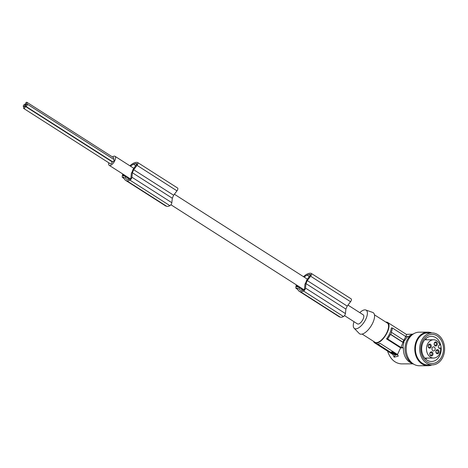 <?xml version="1.0" encoding="UTF-8"?>
<svg xmlns="http://www.w3.org/2000/svg" width="468" height="468" viewBox="0 0 468 468"><rect width="100%" height="100%" fill="white"/><g stroke="black" fill="none" stroke-linecap="round" stroke-linejoin="round"><path stroke-width="0.7" d="M130.572 166.245A12.501 5.405 122.6 0 1 133.561 164.256A16.661 7.201 122.6 0 1 134.228 163.975A16.661 7.201 122.6 0 1 135.638 163.584A8.658 3.744 122.6 0 1 136.656 163.648A7.102 3.071 122.6 0 1 137.019 163.8L132.877 169.65A5.364 2.317 -57.4 0 1 132.292 171.528A5.364 2.317 -57.4 0 1 131.385 173.201L130.882 178.15L130.402 178.887A9.319 4.025 122.6 0 1 128.682 179.507A16.661 7.201 122.6 0 1 127.46 179.466A16.661 7.201 122.6 0 1 126.968 179.343A10.934 4.727 122.6 0 1 126.307 179.069A10.934 4.727 122.6 0 1 125.102 176.448L125.43 175.699M136.908 164.397L135.638 163.584M129.882 165.801A14.619 6.318 122.6 0 1 134.386 162.829A14.619 6.318 122.6 0 1 134.503 162.788A14.988 6.476 122.6 0 1 134.527 162.782A14.988 6.476 122.6 0 1 137.574 162.484A2.281 0.989 122.6 0 1 137.691 162.536A2.281 0.989 122.6 0 1 137.042 165.35L133.696 169.732L132.386 172.733L172.312 198.233L171.838 202.714A2.281 0.989 -57.4 0 1 169.902 205.668A10.904 4.715 122.6 0 1 167.017 206.347A10.904 4.715 122.6 0 1 166.59 206.224L126.664 180.724A14.619 6.318 122.6 0 1 126.571 180.712A14.619 6.318 122.6 0 1 125.523 180.309A14.619 6.318 122.6 0 1 123.944 177.273L122.569 177.46A1.141 0.491 122.6 0 1 122.388 177.425A1.141 0.491 122.6 0 1 122.259 177.115A9.594 4.148 122.6 0 1 122.242 176.805A8.243 3.563 122.6 0 1 122.774 173.997M177.495 187.984A2.281 0.989 122.6 0 1 177.612 188.037A2.281 0.989 122.6 0 1 176.968 190.85L173.622 195.232L172.312 198.233M173.622 195.232L133.696 169.732M126.664 180.724A10.904 4.715 122.6 0 0 127.091 180.847A10.904 4.715 122.6 0 0 129.975 180.168A2.281 0.989 -57.4 0 0 131.912 177.214L171.838 202.714M132.386 172.733L131.912 177.214M166.59 206.224A14.619 6.318 122.6 0 1 166.497 206.212A14.619 6.318 122.6 0 1 165.45 205.809L125.523 180.309M124.81 175.301A0.684 0.298 122.6 0 1 124.195 175.927L123.33 176.044A0.684 0.298 122.6 0 1 123.219 176.026A0.684 0.298 122.6 0 1 123.142 175.816A8.459 3.656 122.6 0 1 123.219 175.055A6.096 2.632 122.6 0 1 123.341 174.365M124.412 175.822L123.219 175.055M129.542 179.285L125.102 176.448M137.071 163.911L136.656 163.648M23.733 108.477L110.53 163.917A1.31 0.567 -57.4 0 0 110.735 163.952A1.31 0.567 -57.4 0 0 111.829 162.917A1.31 0.567 -57.4 0 0 111.94 161.7L25.149 106.265A1.31 0.567 -57.4 0 0 24.939 106.23A1.31 0.567 -57.4 0 0 23.845 107.266A1.31 0.567 -57.4 0 0 23.733 108.477A1.31 0.567 -57.4 0 0 23.938 108.517A1.31 0.567 -57.4 0 0 25.032 107.482A1.31 0.567 -57.4 0 0 25.149 106.265M25.804 106.33L112.601 161.764A1.31 0.567 -57.4 0 0 112.806 161.799A1.31 0.567 -57.4 0 0 113.899 160.764A1.31 0.567 -57.4 0 0 114.016 159.547L27.22 104.112A1.31 0.567 -57.4 0 0 27.015 104.077A1.31 0.567 -57.4 0 0 25.921 105.113A1.31 0.567 -57.4 0 0 25.804 106.33A1.31 0.567 -57.4 0 0 26.015 106.365A1.31 0.567 -57.4 0 0 27.109 105.329A1.31 0.567 -57.4 0 0 27.22 104.112M113.426 159.173A1.31 0.567 -57.4 0 0 113.683 157.722L26.887 102.287A1.31 0.567 -57.4 0 0 26.682 102.246A1.31 0.567 -57.4 0 0 25.588 103.282A1.31 0.567 -57.4 0 0 25.471 104.499A1.31 0.567 -57.4 0 0 25.681 104.534A1.31 0.567 -57.4 0 0 26.775 103.498A1.31 0.567 -57.4 0 0 26.887 102.287M108.746 162.776A5.364 2.317 -57.4 0 0 109.214 165.339A5.364 2.317 -57.4 0 0 114.929 160.436A5.364 2.317 -57.4 0 0 114.993 156.294A5.364 2.317 -57.4 0 0 112.472 156.95M303.129 290.154L298.689 287.317L299.017 286.568M170.914 204.75L304.001 289.75L304.475 289.019L304.972 284.07A5.364 2.317 -57.4 0 0 305.879 282.397A5.364 2.317 -57.4 0 0 306.464 280.519L310.612 274.669A7.102 3.071 122.6 0 0 310.249 274.523A8.658 3.744 122.6 0 0 309.231 274.453A16.661 7.201 122.6 0 0 307.815 274.851A16.661 7.201 122.6 0 0 307.148 275.125A12.501 5.405 122.6 0 0 304.159 277.114M303.989 289.756A9.319 4.025 122.6 0 1 302.269 290.376A16.661 7.201 122.6 0 1 301.047 290.335A16.661 7.201 122.6 0 1 300.555 290.213A10.934 4.727 122.6 0 1 299.9 289.938A10.934 4.727 122.6 0 1 298.689 287.317M298.397 286.17A0.684 0.298 122.6 0 1 297.783 286.796L296.917 286.913A0.684 0.298 122.6 0 1 296.806 286.896A0.684 0.298 122.6 0 1 296.73 286.685A8.459 3.656 122.6 0 1 296.806 285.925A6.096 2.632 122.6 0 1 296.934 285.234M303.469 276.67A14.619 6.318 122.6 0 1 307.973 273.704A14.619 6.318 122.6 0 1 308.09 273.657A14.988 6.476 122.6 0 1 308.114 273.651A14.988 6.476 122.6 0 1 311.161 273.353A2.281 0.989 122.6 0 1 311.279 273.406A2.281 0.989 122.6 0 1 310.629 276.219L307.283 280.601L305.973 283.602L305.499 288.083A2.281 0.989 -57.4 0 1 303.562 291.037A10.904 4.715 122.6 0 1 300.678 291.716A10.904 4.715 122.6 0 1 300.257 291.599A14.619 6.318 122.6 0 1 300.163 291.582A14.619 6.318 122.6 0 1 299.111 291.178A14.619 6.318 122.6 0 1 297.531 288.142L296.156 288.329A1.141 0.491 122.6 0 1 295.975 288.294A1.141 0.491 122.6 0 1 295.846 287.984A9.594 4.148 122.6 0 1 295.829 287.674A8.243 3.563 122.6 0 1 296.361 284.872M412.799 334.146L406.318 334.368C406.71 334.521 406.405 335.375 405.382 336.919M373.558 341.359A12.104 5.23 -57.4 0 0 374.652 342.868A12.104 5.23 -57.4 0 0 387.539 331.812A12.104 5.23 -57.4 0 0 387.68 322.464A12.104 5.23 -57.4 0 0 385.848 322.107M389.844 333.28A12.104 5.23 -57.4 0 0 391.312 327.933L392.418 328.004A13.473 5.821 122.6 0 1 391.254 332.374L391.587 332.397A13.935 6.02 122.6 0 1 391.178 333.391A13.935 6.02 122.6 0 1 390.721 334.392L390.388 334.363A13.473 5.821 122.6 0 1 387.639 338.949L386.527 338.879A12.104 5.23 -57.4 0 0 389.844 333.28M411.922 334.649A14.847 11.56 89.8 0 0 408.207 336.907L407.698 336.539A15.532 12.092 -90.2 0 0 404.867 340.388L404.557 340.166A15.988 12.449 89.8 0 0 404.095 341.137A15.988 12.449 89.8 0 0 403.691 342.155L404.001 342.377A15.532 12.092 89.8 0 0 402.919 347.49L403.428 347.859L400.596 347.864L386.527 338.879M397.63 354.779L395.074 355.124L394.623 354.838M390.95 352.486L377.84 344.115M393.237 351.755L391.172 352.03L390.996 352.427L393.295 352.117L397.086 354.212M392.371 352.574L393.301 353.165M393.547 352.802L393.331 353.533L392.763 353.463L392.939 353.065M344.501 315.619L357.447 323.885A5.364 2.317 -57.4 0 0 363.162 318.983A5.364 2.317 -57.4 0 0 363.226 314.841L347.976 305.101M310.658 274.786L310.249 274.523M310.495 275.266L309.231 274.453M297.999 286.691L296.806 285.925M303.562 291.037L343.489 316.538A10.904 4.715 122.6 0 1 340.605 317.216A10.904 4.715 122.6 0 1 340.177 317.099L300.257 291.599M343.489 316.538A2.281 0.989 -57.4 0 0 345.425 313.583L345.899 309.102L305.973 283.602M351.088 298.853A2.281 0.989 122.6 0 1 351.205 298.906A2.281 0.989 122.6 0 1 350.555 301.72L347.209 306.101L345.899 309.102M347.209 306.101L307.283 280.601M340.177 317.099A14.619 6.318 122.6 0 1 340.084 317.082A14.619 6.318 122.6 0 1 339.037 316.678L299.111 291.178M359.787 312.642A10.863 4.692 122.6 0 1 365.748 309.997A10.863 4.692 122.6 0 1 366.058 318.597A10.863 4.692 122.6 0 1 354.118 328.214A10.863 4.692 122.6 0 1 354.007 321.691M365.748 309.997L372.674 312.413A12.56 5.429 122.6 0 1 373.025 322.358A12.56 5.429 122.6 0 1 359.219 333.479L354.118 328.214M362.168 334.082L375.02 342.289A11.419 4.932 -57.4 0 0 387.182 331.859A11.419 4.932 -57.4 0 0 387.311 323.043L374.464 314.835M412.033 363.338A14.847 11.56 -90.2 0 1 403.428 347.859M397.513 354.481L398.256 356.142L394.185 357.16L392.88 354.498L376.237 343.869A12.104 5.23 -57.4 0 0 380.086 343.354L397.513 354.481L400.596 347.864M395.074 355.124L394.185 357.16M407.698 336.539L405.803 336.55L392.418 328.004M390.721 334.392L402.884 342.155L403.749 340.166L391.587 332.397M403.749 340.166L404.557 340.166M402.884 342.155L403.691 342.155M394.249 353.907L394.811 354.159L394.635 354.557L396.373 354.177L395.162 353.504L393.366 353.75M396.08 353.989L394.811 354.159M413.847 333.672A15.988 12.449 89.8 0 0 405.493 353.276A15.988 12.449 89.8 0 0 411.39 362.905A15.988 12.449 89.8 0 0 413.958 364.303M431.777 332.929A16.79 13.075 89.8 0 0 427.787 332.145L419.193 332.181A16.79 13.075 89.8 0 0 407.85 340.733A16.79 13.075 89.8 0 0 419.316 365.754L427.916 365.719A16.79 13.075 89.8 0 0 431.9 364.905M427.787 332.145A16.79 13.075 89.8 0 0 416.45 340.698A16.79 13.075 89.8 0 0 427.916 365.719M432.093 332.929L427.793 332.947A15.988 12.449 89.8 0 0 416.994 341.09A15.988 12.449 89.8 0 0 427.91 364.923L432.21 364.905A15.988 12.449 89.8 0 0 443.009 356.762A15.988 12.449 89.8 0 0 432.093 332.929A15.988 12.449 89.8 0 0 421.288 341.073A15.988 12.449 89.8 0 0 432.21 364.905M442.026 356.049A14.537 11.32 89.8 0 0 437.685 336.246A14.537 11.32 89.8 0 0 422.271 341.786A14.537 11.32 89.8 0 0 426.617 361.589A14.537 11.32 89.8 0 0 442.026 356.049M422.902 342.757A12.56 9.781 89.8 0 0 431.484 361.483A12.56 9.781 89.8 0 0 439.967 355.083A12.56 9.781 89.8 0 0 431.385 336.357A12.56 9.781 89.8 0 0 422.902 342.757M426.699 339.803A11.992 9.337 89.8 0 0 425.628 338.797M425.704 359.085A11.992 9.337 89.8 0 0 426.769 358.073M440.663 348.028A9.138 7.114 -90.2 0 1 439.791 353.393A9.138 7.114 -90.2 0 1 433.62 358.049A9.138 7.114 -90.2 0 1 427.378 344.43A9.138 7.114 -90.2 0 1 433.549 339.774A9.138 7.114 -90.2 0 1 439.99 344.951L439.236 345.22A1.597 1.246 89.8 0 0 438.376 347.192A1.597 1.246 89.8 0 0 439.581 348.356A1.597 1.246 89.8 0 0 439.914 348.297L440.663 348.028L438.826 348.034M436.065 350.702A2.053 1.603 89.8 0 0 436.679 353.504A2.053 1.603 89.8 0 0 438.861 352.72A2.053 1.603 89.8 0 0 438.247 349.924A2.053 1.603 89.8 0 0 436.065 350.702M430.01 352.878A2.053 1.603 89.8 0 0 430.624 355.68A2.053 1.603 89.8 0 0 432.806 354.896A2.053 1.603 89.8 0 0 432.192 352.094A2.053 1.603 89.8 0 0 430.01 352.878M434.977 349.918A2.053 1.603 -90.2 0 1 433.59 350.965A2.053 1.603 -90.2 0 1 432.186 347.905A2.053 1.603 -90.2 0 1 433.573 346.858A2.053 1.603 -90.2 0 1 434.977 349.918M434.362 342.927A2.053 1.603 89.8 0 0 434.977 345.729A2.053 1.603 89.8 0 0 437.153 344.945A2.053 1.603 89.8 0 0 436.539 342.143A2.053 1.603 89.8 0 0 434.362 342.927M428.308 345.103A2.053 1.603 89.8 0 0 428.922 347.899A2.053 1.603 89.8 0 0 431.098 347.121A2.053 1.603 89.8 0 0 430.484 344.319A2.053 1.603 89.8 0 0 428.308 345.103M434.398 343.266A1.369 1.065 89.8 0 0 435.334 345.308A1.369 1.065 89.8 0 0 436.258 344.612A1.369 1.065 89.8 0 0 435.322 342.564A1.369 1.065 89.8 0 0 434.398 343.266M428.343 345.442A1.369 1.065 89.8 0 0 429.279 347.484A1.369 1.065 89.8 0 0 430.203 346.782A1.369 1.065 89.8 0 0 429.267 344.74A1.369 1.065 89.8 0 0 428.343 345.442M436.1 351.041A1.369 1.065 89.8 0 0 437.036 353.083A1.369 1.065 89.8 0 0 437.966 352.386A1.369 1.065 89.8 0 0 437.024 350.345A1.369 1.065 89.8 0 0 436.1 351.041M430.051 353.217A1.369 1.065 89.8 0 0 430.987 355.259A1.369 1.065 89.8 0 0 431.911 354.563A1.369 1.065 89.8 0 0 430.975 352.521A1.369 1.065 89.8 0 0 430.051 353.217M387.568 351.123C390.242 359.014 394.811 363.267 401.281 363.882L412.911 363.835M394.483 354.054L394.313 354.451L393.5 353.732M392.88 354.498L374.652 342.868M394.313 354.451L394.635 354.557M393.646 353.381L394.272 353.714L393.646 353.381M394.518 353.317L392.131 352.702L392.763 353.463M394.419 353.235L393.342 353.451M397.11 354.557L394.811 354.861L391.084 352.62M390.388 334.363L402.942 342.383L401.017 347.496L387.639 338.949M401.017 347.496L402.919 347.49M402.942 342.383L404.001 342.377M405.803 336.55L403.814 340.394M23.605 106.686A1.31 0.567 -57.4 0 0 24.699 105.651A1.31 0.567 -57.4 0 0 24.816 104.434A1.31 0.567 -57.4 0 0 24.605 104.399A1.31 0.567 -57.4 0 0 23.511 105.435A1.31 0.567 -57.4 0 0 23.4 106.651A1.31 0.567 -57.4 0 0 23.605 106.686M129.975 180.168L169.902 205.668M124.213 178.507L122.569 177.46M123.47 176.026L123.142 175.816M176.968 190.85L137.042 165.35M135.878 165.736L133.561 164.256M309.465 276.611L307.148 275.125M297.063 286.896L296.73 286.685M297.8 289.376L296.156 288.329M305.499 288.083L345.425 313.583M350.555 301.72L310.629 276.219M439.247 348.303L439.914 348.297M393.255 353.17L393.085 353.568M124.248 178.612L122.388 177.425M177.612 188.037L137.691 162.536M406.394 334.415L387.68 322.464M109.214 165.339L130.414 178.881M351.205 298.906L311.279 273.406M297.835 289.481L295.975 288.294M433.549 339.774L424.687 339.809M391.119 352.059L390.944 352.457M397.332 354.13L397.156 354.528M25.91 105.136L24.816 104.434M26.062 104.873L25.471 104.499M23.991 107.026L23.4 106.651M433.62 358.049L424.757 358.079M114.993 156.294L133.871 168.351M174.388 194.232L307.458 279.221"/></g></svg>
